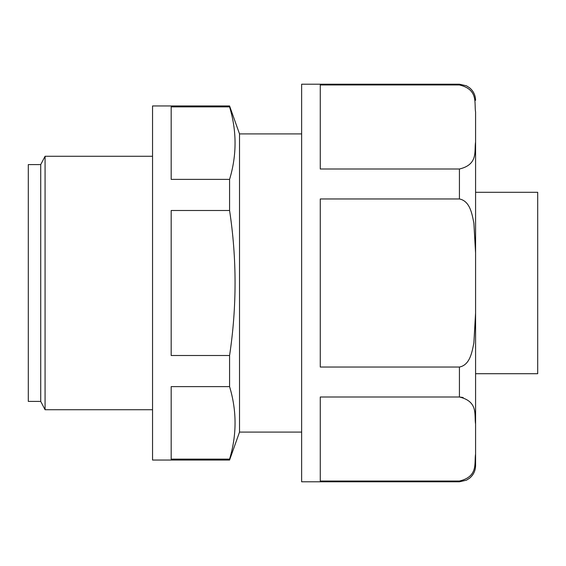 <?xml version="1.0" encoding="UTF-8"?>
<svg xmlns="http://www.w3.org/2000/svg" width="566" height="566" viewBox="0 0 566 566"><rect width="100%" height="100%" fill="white"/><g stroke="black" fill="none" stroke-linecap="round" stroke-linejoin="round"><path stroke-width="0.85" d="M229.577 355.512C236.885 306.991 236.885 258.648 229.577 210.488L171.18 210.488L171.18 355.512L229.577 355.512L229.577 386.62C236.878 410.796 236.878 434.964 229.577 459.132L229.577 460.045L152.544 460.045L152.544 105.955L229.577 105.955L229.577 106.868C236.878 131.036 236.878 155.204 229.577 179.38L229.577 210.488M229.577 179.38L171.18 179.38L171.18 106.868L229.577 106.868M229.577 459.132L171.18 459.132L171.18 386.62L229.577 386.62M459.429 367.037L320.271 367.037L320.271 198.963L459.429 198.963C470.148 201.071 472.086 214.295 473.876 223.103L475.582 252.974L475.582 313.026L473.869 342.946C472.072 351.847 470.063 364.985 459.429 367.037L459.429 396.999C478.652 401.612 474.067 415.09 475.582 424.005L475.582 454.031C474.11 462.96 478.546 476.544 459.429 481.036L459.429 481.793L466.419 480.201L469.525 478.242C473.452 474.959 475.468 470.756 475.582 465.641L475.582 454.031L475.582 465.641M475.582 313.026L475.582 424.005M463.151 397.516L459.429 396.999L320.271 396.999L320.271 481.036L459.429 481.036M301.636 133.909L239.517 133.909L239.517 432.091L229.577 460.045M459.429 84.964C478.652 89.577 474.067 103.054 475.582 111.969L475.582 141.995C474.11 150.924 478.546 164.508 459.429 169.001L320.271 169.001L320.271 84.964L459.429 84.964L459.429 84.207L301.636 84.207L301.636 481.793L459.429 481.793M475.582 192.299L537.7 192.299L537.7 373.702L475.582 373.702M475.582 141.995L475.582 252.974M475.582 164.968L475.582 401.032M40.724 164.593L28.3 164.593L28.3 401.407L40.724 401.407L45.075 409.727L45.075 156.273L40.724 164.593L40.724 401.407M459.429 169.001L459.429 198.963M239.517 133.909L229.577 105.955M301.636 432.091L239.517 432.091M459.429 84.207L466.419 85.799L469.525 87.758C473.452 91.041 475.468 95.244 475.582 100.359M152.544 156.273L45.075 156.273M152.544 409.727L45.075 409.727"/></g></svg>
